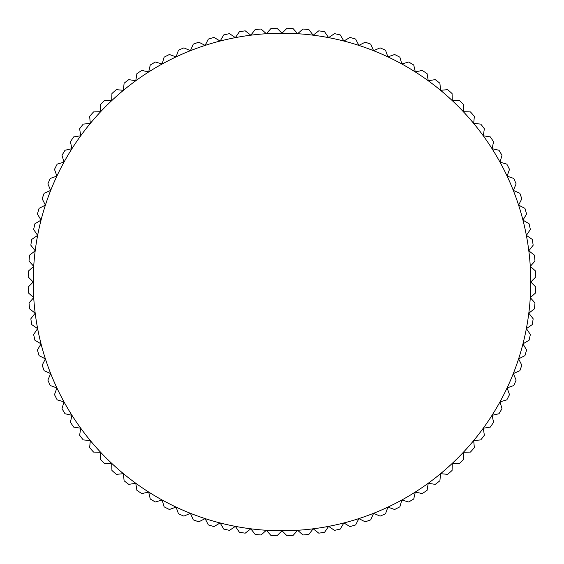 <?xml version="1.0" encoding="UTF-8"?>
<svg xmlns="http://www.w3.org/2000/svg" width="564" height="564" viewBox="0 0 564 564"><rect width="100%" height="100%" fill="white"/><g stroke="black" fill="none" stroke-linecap="round" stroke-linejoin="round"><path stroke-width="0.85" d="M530.28 266.377L534.982 261.047A253.849 253.849 0 0 0 534.432 255.175L528.813 250.818L533.17 245.206A253.849 253.849 0 0 0 532.247 239.383L526.367 235.385L530.364 229.506A253.849 253.849 0 0 0 529.074 223.753L522.955 220.129L526.579 214.01A253.849 253.849 0 0 0 524.929 208.356L518.598 205.127L521.827 198.789A253.849 253.849 0 0 0 519.825 193.248L513.303 190.421L516.123 183.899A253.849 253.849 0 0 0 513.783 178.485L507.099 176.081L509.504 169.39A253.849 253.849 0 0 0 506.832 164.138L500 162.15L501.988 155.326A253.849 253.849 0 0 0 498.985 150.25L492.048 148.699L493.599 141.761A253.849 253.849 0 0 0 490.285 136.89L483.263 135.776L484.37 128.754A253.849 253.849 0 0 0 480.761 124.094L473.682 123.424L474.352 116.346A253.849 253.849 0 0 0 470.454 111.926L463.347 111.7L463.573 104.594A253.849 253.849 0 0 0 459.406 100.427L452.3 100.653L452.074 93.546A253.849 253.849 0 0 0 447.654 89.648L440.576 90.318L439.906 83.239A253.849 253.849 0 0 0 435.246 79.63L428.224 80.737L427.11 73.715A253.849 253.849 0 0 0 422.239 70.401L415.301 71.952L413.75 65.015A253.849 253.849 0 0 0 408.674 62.012L401.85 64L399.862 57.168A253.849 253.849 0 0 0 394.61 54.496L387.919 56.901L385.515 50.217A253.849 253.849 0 0 0 380.101 47.877L373.579 50.697L370.752 44.175A253.849 253.849 0 0 0 365.211 42.173L358.873 45.402L355.644 39.071A253.849 253.849 0 0 0 349.99 37.421L343.871 41.045L340.247 34.926A253.849 253.849 0 0 0 334.494 33.636L328.615 37.633L324.617 31.753A253.849 253.849 0 0 0 318.794 30.83L313.182 35.187L308.825 29.568A253.849 253.849 0 0 0 302.953 29.018L297.623 33.72L292.92 28.383A253.849 253.849 0 0 0 287.027 28.2L282 33.227L276.973 28.2A253.849 253.849 0 0 0 271.08 28.383L266.377 33.72L261.047 29.018A253.849 253.849 0 0 0 255.175 29.568L250.818 35.187L245.206 30.83A253.849 253.849 0 0 0 239.383 31.753L235.385 37.633L229.506 33.636A253.849 253.849 0 0 0 223.753 34.926L220.129 41.045L214.01 37.421A253.849 253.849 0 0 0 208.356 39.071L205.127 45.402L198.789 42.173A253.849 253.849 0 0 0 193.248 44.175L190.421 50.697L183.899 47.877A253.849 253.849 0 0 0 178.485 50.217L176.081 56.901L169.39 54.496A253.849 253.849 0 0 0 164.138 57.168L162.15 64L155.326 62.012A253.849 253.849 0 0 0 150.25 65.015L148.699 71.952L141.761 70.401A253.849 253.849 0 0 0 136.89 73.715L135.776 80.737L128.754 79.63A253.849 253.849 0 0 0 124.094 83.239L123.424 90.318L116.346 89.648A253.849 253.849 0 0 0 111.926 93.546L111.7 100.653L104.594 100.427A253.849 253.849 0 0 0 100.427 104.594L100.653 111.7L93.546 111.926A253.849 253.849 0 0 0 89.648 116.346L90.318 123.424L83.239 124.094A253.849 253.849 0 0 0 79.63 128.754L80.737 135.776L73.715 136.89A253.849 253.849 0 0 0 70.401 141.761L71.952 148.699L65.015 150.25A253.849 253.849 0 0 0 62.012 155.326L64 162.15L57.168 164.138A253.849 253.849 0 0 0 54.496 169.39L56.901 176.081L50.217 178.485A253.849 253.849 0 0 0 47.877 183.899L50.697 190.421L44.175 193.248A253.849 253.849 0 0 0 42.173 198.789L45.402 205.127L39.071 208.356A253.849 253.849 0 0 0 37.421 214.01L41.045 220.129L34.926 223.753A253.849 253.849 0 0 0 33.636 229.506L37.633 235.385L31.753 239.383A253.849 253.849 0 0 0 30.83 245.206L35.187 250.818L29.568 255.175A253.849 253.849 0 0 0 29.018 261.047L33.72 266.377L28.383 271.08A253.849 253.849 0 0 0 28.2 276.973L33.227 282L28.2 287.027A253.849 253.849 0 0 0 28.383 292.92L33.72 297.623L29.018 302.953A253.849 253.849 0 0 0 29.568 308.825L35.187 313.182L30.83 318.794A253.849 253.849 0 0 0 31.753 324.617L37.633 328.615L33.636 334.494A253.849 253.849 0 0 0 34.926 340.247L41.045 343.871L37.421 349.99A253.849 253.849 0 0 0 39.071 355.644L45.402 358.873L42.173 365.211A253.849 253.849 0 0 0 44.175 370.752L50.697 373.579L47.877 380.101A253.849 253.849 0 0 0 50.217 385.515L56.901 387.919L54.496 394.61A253.849 253.849 0 0 0 57.168 399.862L64 401.85L62.012 408.674A253.849 253.849 0 0 0 65.015 413.75L71.952 415.301L70.401 422.239A253.849 253.849 0 0 0 73.715 427.11L80.737 428.224L79.63 435.246A253.849 253.849 0 0 0 83.239 439.906L90.318 440.576L89.648 447.654A253.849 253.849 0 0 0 93.546 452.074L100.653 452.3L100.427 459.406A253.849 253.849 0 0 0 104.594 463.573L111.7 463.347L111.926 470.454A253.849 253.849 0 0 0 116.346 474.352L123.424 473.682L124.094 480.761A253.849 253.849 0 0 0 128.754 484.37L135.776 483.263L136.89 490.285A253.849 253.849 0 0 0 141.761 493.599L148.699 492.048L150.25 498.985A253.849 253.849 0 0 0 155.326 501.988L162.15 500L164.138 506.832A253.849 253.849 0 0 0 169.39 509.504L176.081 507.099L178.485 513.783A253.849 253.849 0 0 0 183.899 516.123L190.421 513.303L193.248 519.825A253.849 253.849 0 0 0 198.789 521.827L205.127 518.598L208.356 524.929A253.849 253.849 0 0 0 214.01 526.579L220.129 522.955L223.753 529.074A253.849 253.849 0 0 0 229.506 530.364L235.385 526.367L239.383 532.247A253.849 253.849 0 0 0 245.206 533.17L250.818 528.813L255.175 534.432A253.849 253.849 0 0 0 261.047 534.982L266.377 530.28L271.08 535.617A253.849 253.849 0 0 0 276.973 535.8L282 530.773L287.027 535.8A253.849 253.849 0 0 0 292.92 535.617L297.623 530.28L302.953 534.982A253.849 253.849 0 0 0 308.825 534.432L313.182 528.813L318.794 533.17A253.849 253.849 0 0 0 324.617 532.247L328.615 526.367L334.494 530.364A253.849 253.849 0 0 0 340.247 529.074L343.871 522.955L349.99 526.579A253.849 253.849 0 0 0 355.644 524.929L358.873 518.598L365.211 521.827A253.849 253.849 0 0 0 370.752 519.825L373.579 513.303L380.101 516.123A253.849 253.849 0 0 0 385.515 513.783L387.919 507.099L394.61 509.504A253.849 253.849 0 0 0 399.862 506.832L401.85 500L408.674 501.988A253.849 253.849 0 0 0 413.75 498.985L415.301 492.048L422.239 493.599A253.849 253.849 0 0 0 427.11 490.285L428.224 483.263L435.246 484.37A253.849 253.849 0 0 0 439.906 480.761L440.576 473.682L447.654 474.352A253.849 253.849 0 0 0 452.074 470.454L452.3 463.347L459.406 463.573A253.849 253.849 0 0 0 463.573 459.406L463.347 452.3L470.454 452.074A253.849 253.849 0 0 0 474.352 447.654L473.682 440.576L480.761 439.906A253.849 253.849 0 0 0 484.37 435.246L483.263 428.224L490.285 427.11A253.849 253.849 0 0 0 493.599 422.239L492.048 415.301L498.985 413.75A253.849 253.849 0 0 0 501.988 408.674L500 401.85L506.832 399.862A253.849 253.849 0 0 0 509.504 394.61L507.099 387.919L513.783 385.515A253.849 253.849 0 0 0 516.123 380.101L513.303 373.579L519.825 370.752A253.849 253.849 0 0 0 521.827 365.211L518.598 358.873L524.929 355.644A253.849 253.849 0 0 0 526.579 349.99L522.955 343.871L529.074 340.247A253.849 253.849 0 0 0 530.364 334.494L526.367 328.615L532.247 324.617A253.849 253.849 0 0 0 533.17 318.794L528.813 313.182L534.432 308.825A253.849 253.849 0 0 0 534.982 302.953L530.28 297.623L535.617 292.92A253.849 253.849 0 0 0 535.8 287.027L530.773 282A248.773 248.773 0 0 0 37.633 235.385A248.773 248.773 0 0 0 513.303 373.579A248.773 248.773 0 0 0 530.773 282L535.8 276.973A253.849 253.849 0 0 0 535.617 271.08L530.28 266.377"/></g></svg>

